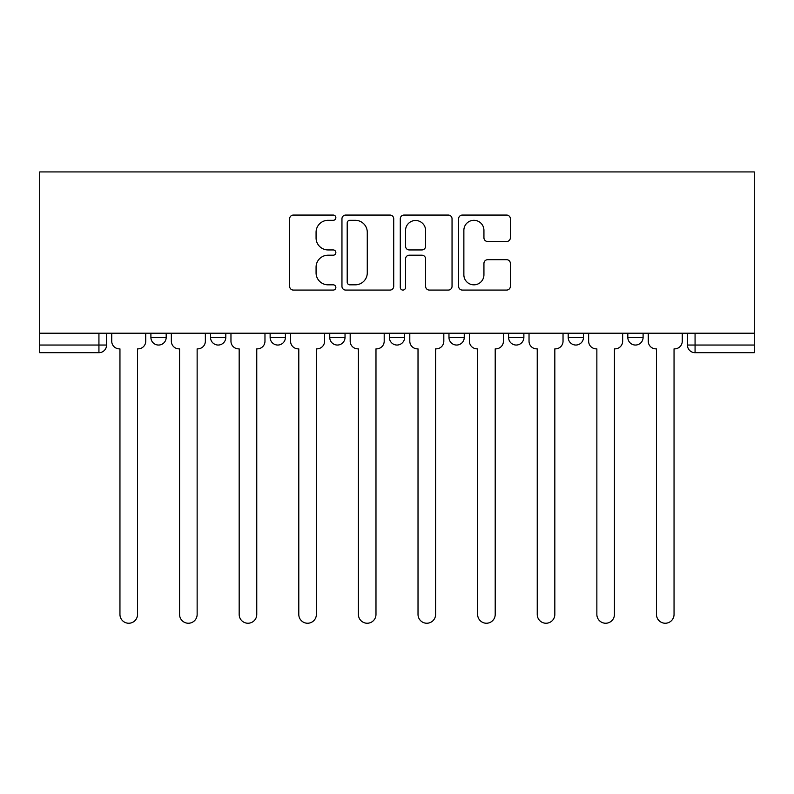 <?xml version="1.0" encoding="UTF-8"?>
<svg xmlns="http://www.w3.org/2000/svg" width="794" height="794" viewBox="0 0 794 794"><rect width="100%" height="100%" fill="white"/><g stroke="black" fill="none" stroke-linecap="round" stroke-linejoin="round"><path stroke-width="1.19" d="M335.862 217.685A2.63 2.63 0 0 0 333.232 215.055L293.383 215.055A3.752 3.752 0 0 0 289.631 218.807L289.631 286.326A3.752 3.752 0 0 0 293.383 290.078L333.232 290.078A2.63 2.63 0 0 0 335.862 287.448A2.63 2.63 0 0 0 333.232 284.828L328.081 284.828A11.999 11.999 0 0 1 316.072 272.818L316.072 267.191A11.999 11.999 0 0 1 328.081 255.192L333.232 255.192A2.63 2.63 0 0 0 335.862 252.571A2.63 2.63 0 0 0 333.232 249.941L328.081 249.941A11.999 11.999 0 0 1 316.072 237.942L316.072 232.314A11.999 11.999 0 0 1 328.081 220.305L333.232 220.305A2.63 2.63 0 0 0 335.862 217.685M627.816 333.202L627.816 337.4L643.1 337.4A7.642 7.642 0 0 1 635.458 345.043A7.642 7.642 0 0 1 627.816 337.4L627.816 333.202M508.587 333.202L508.587 337.4L523.871 337.4A7.642 7.642 0 0 1 516.229 345.043A7.642 7.642 0 0 1 508.587 337.4L508.587 333.202M448.967 333.202L448.967 337.4L464.252 337.4A7.642 7.642 0 0 1 456.61 345.043A7.642 7.642 0 0 1 448.967 337.4L448.967 333.202M329.748 333.202L329.748 337.4L345.033 337.4A7.642 7.642 0 0 1 337.39 345.043A7.642 7.642 0 0 1 329.748 337.4L329.748 333.202M506.622 241.505A3.752 3.752 0 0 0 510.373 237.753L510.373 218.807A3.752 3.752 0 0 0 506.622 215.055L462.356 215.055A3.752 3.752 0 0 0 458.604 218.807L458.604 286.326A3.752 3.752 0 0 0 462.356 290.078L506.622 290.078A3.752 3.752 0 0 0 510.373 286.326L510.373 263.449A3.752 3.752 0 0 0 506.622 259.698L487.675 259.698A3.752 3.752 0 0 0 483.933 263.449L483.933 274.793A10.034 10.034 0 0 1 473.899 284.828A10.034 10.034 0 0 1 463.865 274.793L463.865 230.339A10.034 10.034 0 0 1 473.899 220.305A10.034 10.034 0 0 1 483.933 230.339L483.933 237.753A3.752 3.752 0 0 0 487.675 241.505L506.622 241.505M754.3 333.202L39.7 333.202L39.7 171.931L754.3 171.931L754.3 352.685L695.068 352.685A7.642 7.642 0 0 1 687.425 345.043L754.3 345.043M393.715 218.807A3.752 3.752 0 0 0 389.963 215.055L345.708 215.055A3.752 3.752 0 0 0 341.956 218.807L341.956 286.326A3.752 3.752 0 0 0 345.708 290.078L389.963 290.078A3.752 3.752 0 0 0 393.715 286.326L393.715 218.807M404.037 215.055L448.292 215.055A3.752 3.752 0 0 1 452.044 218.807L452.044 286.326A3.752 3.752 0 0 1 448.292 290.078L429.356 290.078A3.752 3.752 0 0 1 425.604 286.326L425.604 258.943A3.752 3.752 0 0 0 421.852 255.192L409.287 255.192A3.752 3.752 0 0 0 405.536 258.943L405.536 287.448A2.63 2.63 0 0 1 402.905 290.078A2.63 2.63 0 0 1 400.285 287.448L400.285 218.807A3.752 3.752 0 0 1 404.037 215.055M687.425 333.202L687.425 345.043M106.575 333.202L106.575 345.043L106.575 333.202M98.932 333.202L98.932 352.685L39.7 352.685L39.7 345.043L106.575 345.043A7.642 7.642 0 0 1 98.932 352.685A7.642 7.642 0 0 0 106.575 345.043M39.7 333.202L39.7 345.043M643.1 333.202L643.1 337.4M583.481 333.202L583.481 337.4A7.642 7.642 0 0 1 575.839 345.043A7.642 7.642 0 0 1 568.196 337.4L583.481 337.4L583.481 333.202M568.196 333.202L568.196 337.4M523.871 333.202L523.871 337.4L523.871 333.202M464.252 337.4L464.252 333.202L464.252 337.4A7.642 7.642 0 0 1 456.61 345.043M404.642 333.202L404.642 337.4A7.642 7.642 0 0 1 397 345.043A7.642 7.642 0 0 1 389.358 337.4A7.642 7.642 0 0 0 397 345.043A7.642 7.642 0 0 0 404.642 337.4L404.642 333.202M389.358 333.202L389.358 337.4L404.642 337.4M345.033 333.202L345.033 337.4M285.413 333.202L285.413 337.4A7.642 7.642 0 0 1 277.771 345.043A7.642 7.642 0 0 1 270.129 337.4A7.642 7.642 0 0 0 277.771 345.043A7.642 7.642 0 0 0 285.413 337.4L270.129 337.4L270.129 333.202M210.519 333.202L210.519 337.4L225.804 337.4L225.804 333.202L225.804 337.4A7.642 7.642 0 0 1 218.161 345.043A7.642 7.642 0 0 1 210.519 337.4A7.642 7.642 0 0 0 218.161 345.043M150.9 333.202L150.9 337.4L166.184 337.4L166.184 333.202L166.184 337.4A7.642 7.642 0 0 1 158.542 345.043A7.642 7.642 0 0 1 150.9 337.4A7.642 7.642 0 0 0 158.542 345.043M349.836 220.305A2.63 2.63 0 0 0 347.206 222.935L347.206 282.198A2.63 2.63 0 0 0 349.836 284.828L355.275 284.828A11.999 11.999 0 0 0 367.275 272.818L367.275 232.314A11.999 11.999 0 0 0 355.275 220.305L349.836 220.305M425.604 230.528A10.034 10.034 0 0 0 415.57 220.494A10.034 10.034 0 0 0 405.536 230.528L405.536 246.19A3.752 3.752 0 0 0 409.287 249.941L421.852 249.941A3.752 3.752 0 0 0 425.604 246.19L425.604 230.528M111.736 341.222L111.736 333.202L111.736 341.222A7.642 7.642 0 0 0 119.378 348.864L119.954 348.864L119.954 614.457A8.794 8.794 0 0 0 128.737 623.24A8.794 8.794 0 0 0 137.531 614.457L137.531 348.864L138.096 348.864A7.642 7.642 0 0 0 145.739 341.222L145.739 333.202L145.739 341.222M119.378 348.864L119.954 348.864L119.954 614.457M137.531 614.457L137.531 348.864L138.096 348.864M171.345 341.222L171.345 333.202L171.345 341.222A7.642 7.642 0 0 0 178.987 348.864L179.563 348.864L179.563 614.457A8.794 8.794 0 0 0 188.357 623.24A8.794 8.794 0 0 0 197.14 614.457L197.14 348.864L197.716 348.864A7.642 7.642 0 0 0 205.358 341.222L205.358 333.202L205.358 341.222M230.965 341.222L230.965 333.202L230.965 341.222A7.642 7.642 0 0 0 238.607 348.864L239.173 348.864L239.173 614.457A8.794 8.794 0 0 0 247.966 623.24A8.794 8.794 0 0 0 256.76 614.457L256.76 348.864L257.325 348.864A7.642 7.642 0 0 0 264.968 341.222L264.968 333.202L264.968 341.222M178.987 348.864L179.563 348.864L179.563 614.457M197.14 614.457L197.14 348.864L197.716 348.864M238.607 348.864L239.173 348.864L239.173 614.457M256.76 614.457L256.76 348.864L257.325 348.864M290.574 341.222L290.574 333.202L290.574 341.222A7.642 7.642 0 0 0 298.216 348.864L298.792 348.864L298.792 614.457A8.794 8.794 0 0 0 307.576 623.24A8.794 8.794 0 0 0 316.369 614.457L316.369 348.864L316.945 348.864A7.642 7.642 0 0 0 324.587 341.222L324.587 333.202L324.587 341.222M350.184 341.222L350.184 333.202L350.184 341.222A7.642 7.642 0 0 0 357.826 348.864L358.402 348.864L358.402 614.457A8.794 8.794 0 0 0 367.195 623.24A8.794 8.794 0 0 0 375.979 614.457L375.979 348.864L376.555 348.864A7.642 7.642 0 0 0 384.197 341.222L384.197 333.202L384.197 341.222M409.803 341.222L409.803 333.202L409.803 341.222A7.642 7.642 0 0 0 417.446 348.864L418.021 348.864L418.021 614.457A8.794 8.794 0 0 0 426.805 623.24A8.794 8.794 0 0 0 435.598 614.457L435.598 348.864L436.174 348.864A7.642 7.642 0 0 0 443.816 341.222L443.816 333.202L443.816 341.222M298.216 348.864L298.792 348.864L298.792 614.457M316.369 614.457L316.369 348.864L316.945 348.864M357.826 348.864L358.402 348.864L358.402 614.457M375.979 614.457L375.979 348.864L376.555 348.864M417.446 348.864L418.021 348.864L418.021 614.457M435.598 614.457L435.598 348.864L436.174 348.864M469.413 341.222L469.413 333.202L469.413 341.222A7.642 7.642 0 0 0 477.055 348.864L477.631 348.864L477.631 614.457A8.794 8.794 0 0 0 486.424 623.24A8.794 8.794 0 0 0 495.208 614.457L495.208 348.864L495.784 348.864A7.642 7.642 0 0 0 503.426 341.222L503.426 333.202L503.426 341.222M477.055 348.864L477.631 348.864L477.631 614.457M495.208 614.457L495.208 348.864L495.784 348.864M529.032 341.222L529.032 333.202L529.032 341.222A7.642 7.642 0 0 0 536.675 348.864L537.24 348.864L537.24 614.457A8.794 8.794 0 0 0 546.034 623.24A8.794 8.794 0 0 0 554.827 614.457L554.827 348.864L555.393 348.864A7.642 7.642 0 0 0 563.035 341.222L563.035 333.202L563.035 341.222M536.675 348.864L537.24 348.864L537.24 614.457M554.827 614.457L554.827 348.864L555.393 348.864M588.642 341.222L588.642 333.202L588.642 341.222A7.642 7.642 0 0 0 596.284 348.864L596.86 348.864L596.86 614.457A8.794 8.794 0 0 0 605.643 623.24A8.794 8.794 0 0 0 614.437 614.457L614.437 348.864L615.013 348.864A7.642 7.642 0 0 0 622.655 341.222L622.655 333.202L622.655 341.222M596.284 348.864L596.86 348.864L596.86 614.457M614.437 614.457L614.437 348.864L615.013 348.864M648.261 341.222L648.261 333.202L648.261 341.222A7.642 7.642 0 0 0 655.904 348.864L656.469 348.864L656.469 614.457A8.794 8.794 0 0 0 665.263 623.24A8.794 8.794 0 0 0 674.046 614.457L674.046 348.864L674.622 348.864A7.642 7.642 0 0 0 682.264 341.222L682.264 333.202L682.264 341.222M655.904 348.864L656.469 348.864L656.469 614.457M674.046 614.457L674.046 348.864L674.622 348.864M695.068 333.202L695.068 352.685"/></g></svg>
